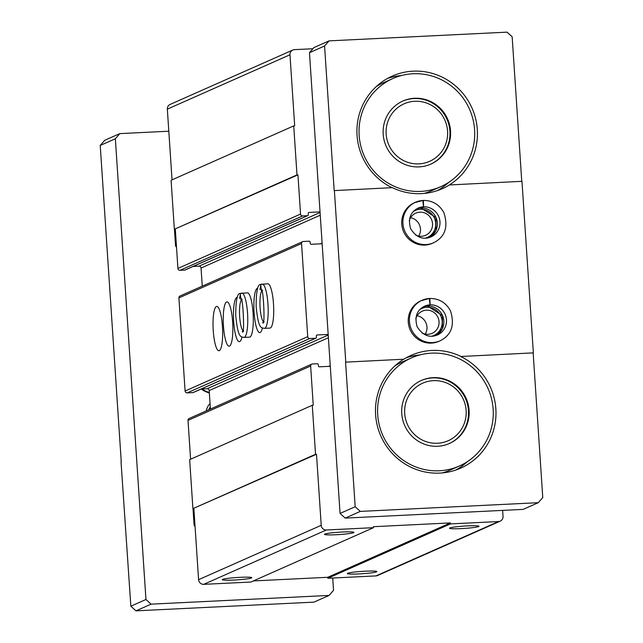 <?xml version="1.0" encoding="UTF-8"?>
<svg xmlns="http://www.w3.org/2000/svg" width="643" height="643" viewBox="0 0 643 643"><rect width="100%" height="100%" fill="white"/><g stroke="black" fill="none" stroke-linecap="round" stroke-linejoin="round"><path stroke-width="0.96" d="M312.924 48.739L294.454 49.648A4.927 4.798 66.1 0 0 289.969 54.784L294.687 125.851L293.73 125.899L296.986 174.912L297.942 174.864L300.546 214.079A1.969 1.921 66.1 0 0 302.604 215.944L307.41 215.71A0.989 0.956 66.1 0 0 308.31 214.682L308.23 213.452A0.989 0.956 66.1 0 1 309.13 212.431L320.029 211.893M292.782 50.041L170.146 104.407A4.927 4.798 66.1 0 0 167.341 109.141L172.035 179.847M296.986 174.912L174.349 229.278L171.094 180.265L293.73 125.899M174.349 229.278L297.942 174.864M175.314 229.229L177.918 268.436A1.969 1.921 66.1 0 0 179.968 270.309L184.782 270.068A0.989 0.956 66.1 0 0 185.12 269.988L307.748 215.63M193.061 266.467L199 266.178L320.069 212.503M202.256 286.151L201.05 268.043A1.969 1.921 66.1 0 0 199 266.178M322.151 243.753L311.244 244.284A0.989 0.956 66.1 0 1 310.215 243.351L310.135 242.13A0.989 0.956 66.1 0 0 309.106 241.197L303.335 241.479A1.969 1.921 66.1 0 0 301.543 243.536L307.724 336.659A1.969 1.921 66.1 0 0 309.781 338.523L315.552 338.242A0.989 0.956 66.1 0 0 316.452 337.213L316.372 335.992A0.989 0.956 66.1 0 1 317.264 334.963L328.171 334.432M302.668 241.639L180.032 295.997A1.969 1.921 66.1 0 0 178.907 297.894L185.096 391.024A1.969 1.921 66.1 0 0 187.145 392.889L192.924 392.608A0.989 0.956 66.1 0 0 193.254 392.527L315.89 338.162M223.459 326.081A22.175 4.702 -92.8 0 0 229.141 346.191A22.175 4.702 -92.8 0 0 232.75 323.815A22.175 4.702 -92.8 0 0 226.971 301.897A22.175 4.702 -92.8 0 0 223.459 326.081M241.856 293.112A22.175 4.702 -92.8 0 1 247.643 315.03A22.175 4.702 -92.8 0 1 244.027 337.414L249.556 337.141A22.175 4.702 -92.8 0 0 253.173 314.765A22.175 4.702 -92.8 0 0 247.386 292.846L240.586 293.385L239.509 298.609M262.28 284.061A22.175 4.702 -92.8 0 1 268.067 305.98A22.175 4.702 -92.8 0 1 264.45 328.356L269.98 328.091A22.175 4.702 -92.8 0 0 273.596 305.706A22.175 4.702 -92.8 0 0 267.809 283.788L261.01 284.327L259.933 289.559M213.243 330.606A22.175 4.702 -92.8 0 0 218.925 350.724A22.175 4.702 -92.8 0 0 222.542 328.34A22.175 4.702 -92.8 0 0 216.755 306.422A22.175 4.702 -92.8 0 0 213.243 330.606M237.283 297.371A22.175 4.702 -92.8 0 0 237.179 297.371A22.175 4.702 -92.8 0 0 233.666 321.556A22.175 4.702 -92.8 0 0 239.349 341.666A22.175 4.702 -92.8 0 0 241.977 336.98M257.706 288.313A22.175 4.702 -92.8 0 0 257.602 288.313A22.175 4.702 -92.8 0 0 254.089 312.506A22.175 4.702 -92.8 0 0 259.772 332.616A22.175 4.702 -92.8 0 0 262.4 327.93M201.203 389.007L207.142 388.71L328.211 335.043M210.422 409.052L209.192 390.582A1.969 1.921 66.1 0 0 207.142 388.71M330.285 366.285L319.378 366.823A0.989 0.956 66.1 0 1 318.357 365.891L318.269 364.661A0.989 0.956 66.1 0 0 317.248 363.729L312.434 363.97A1.969 1.921 66.1 0 0 310.641 366.02L313.245 405.235L312.281 405.283L315.536 454.296L316.501 454.247L321.219 525.315A4.927 4.798 66.1 0 0 326.355 529.985L373.495 527.678L373.43 526.697L450.389 522.92L450.454 523.9L498.558 521.545A4.927 4.798 66.1 0 0 503.035 516.409L502.641 510.389M311.767 364.123L189.138 418.489A1.969 1.921 66.1 0 0 188.013 420.385L190.593 459.231M315.536 454.296L192.908 508.653L189.653 459.641L312.281 405.283M192.908 508.653L316.501 454.247M193.873 508.613L198.591 579.681A4.927 4.798 66.1 0 0 203.727 584.342L250.866 582.036L373.495 527.678M233.964 580.042A14.781 1.182 176.2 0 0 251.718 577.615A14.781 1.182 176.2 0 0 236.946 577.51A14.781 1.182 176.2 0 0 222.317 579.568A14.781 1.182 176.2 0 0 233.964 580.042M336.168 534.735A14.781 1.182 176.2 0 0 353.931 532.308A14.781 1.182 176.2 0 0 339.158 532.203A14.781 1.182 176.2 0 0 324.522 534.261A14.781 1.182 176.2 0 0 336.168 534.735M253.358 580.934L327.753 577.285L450.389 522.92M327.753 577.285L327.826 578.266L450.454 523.9M359.019 573.918A14.781 1.182 176.2 0 0 376.782 571.49A14.781 1.182 176.2 0 0 362.001 571.386A14.781 1.182 176.2 0 0 347.373 573.443A14.781 1.182 176.2 0 0 359.019 573.918M461.232 528.61A14.781 1.182 176.2 0 0 478.995 526.183A14.781 1.182 176.2 0 0 464.214 526.078A14.781 1.182 176.2 0 0 449.586 528.136A14.781 1.182 176.2 0 0 461.232 528.61M327.826 578.266L375.922 575.911A4.927 4.798 66.1 0 0 377.594 575.509L500.23 521.151M345.195 518.105L523.169 509.385L538.279 502.689L360.305 511.402L345.195 518.105L340.059 513.435L355.177 506.74L345.572 362.146L403.796 359.212L345.572 362.146M521.754 181.326L512.158 36.812L507.022 32.15L329.055 40.871L313.945 47.566L309.46 52.702L340.059 513.435M176.391 245.441L175.547 245.819L174.446 229.27M176.512 247.298A39.424 38.395 -113.9 0 1 175.547 245.819M194.95 524.825L194.098 525.202L193.004 508.653M195.07 526.673A39.424 38.395 -113.9 0 1 194.098 525.202M168.804 131.212L119.831 133.615L104.721 140.311L100.236 145.455L121.246 461.674M121.029 461.682L130.842 606.188L145.953 599.485L151.089 604.155L329.055 595.434L333.54 590.298L332.728 578.025M431.517 353.144A59.132 57.597 -113.9 0 1 491.517 398.66A59.132 57.597 -113.9 0 1 459.391 466.014A59.132 57.597 -113.9 0 1 382.77 435.295A59.132 57.597 -113.9 0 1 411.456 357.894A59.132 57.597 -113.9 0 1 431.517 353.144M433.141 377.65A34.497 33.597 -113.9 0 1 468.144 404.198A34.497 33.597 -113.9 0 1 449.401 443.493A34.497 33.597 -113.9 0 1 404.712 425.57A34.497 33.597 -113.9 0 1 421.446 380.423A34.497 33.597 -113.9 0 1 433.141 377.65M412.959 73.76A59.132 57.597 -113.9 0 1 472.959 119.276A59.132 57.597 -113.9 0 1 440.833 186.639A59.132 57.597 -113.9 0 1 364.211 155.919A59.132 57.597 -113.9 0 1 392.905 78.518A59.132 57.597 -113.9 0 1 412.959 73.76M414.59 98.266A34.497 33.597 -113.9 0 1 449.586 124.822A34.497 33.597 -113.9 0 1 430.85 164.11A34.497 33.597 -113.9 0 1 386.154 146.194A34.497 33.597 -113.9 0 1 402.888 101.039A34.497 33.597 -113.9 0 1 414.59 98.266M533.36 352.87L460.709 356.503L533.36 352.87L521.971 181.318L449.312 184.959A61.599 59.992 66.1 0 0 474.47 114.575A61.599 59.992 66.1 0 0 413.103 71.172A61.599 59.992 66.1 0 0 392.206 76.123A61.599 59.992 66.1 0 0 356.913 131.148A61.599 59.992 66.1 0 0 392.045 187.684M449.513 184.871A61.599 59.992 66.1 0 1 442.344 188.664A61.599 59.992 66.1 0 1 392.399 187.668L334.175 190.601L324.57 46.007L309.46 52.702M100.236 145.455L115.354 138.751L145.953 599.485M329.055 595.434L313.945 602.129L135.978 610.85L151.089 604.155M119.831 133.615L115.354 138.751M130.842 606.188L135.978 610.85M533.16 352.959L542.764 497.545L538.279 502.689M334.376 190.505L345.773 362.057M329.055 40.871L324.57 46.007M403.595 359.308A61.599 59.992 66.1 0 0 382.698 439.892A61.599 59.992 66.1 0 0 460.693 468.136A61.599 59.992 66.1 0 0 495.994 413.023A61.599 59.992 66.1 0 0 460.709 356.503M355.177 506.74L360.305 511.402M201.155 389.023A29.57 28.798 66.1 0 0 209.353 393.042M210.052 403.491A14.781 14.395 66.1 0 0 206.274 410.893M422.845 200.463L414.413 202.754A22.175 21.597 66.1 0 0 402.365 228.016A22.175 21.597 66.1 0 0 424.862 245.079A22.175 21.597 66.1 0 0 432.385 243.303L433.559 242.781A22.175 21.597 -113.9 0 1 404.833 231.255A22.175 21.597 -113.9 0 1 415.587 202.232A22.175 21.597 -113.9 0 1 422.845 200.463L423.488 206.821L416.889 208.742A15.77 15.36 -113.9 0 1 420.827 208.002M429.355 298.489L420.924 300.779A22.175 21.597 66.1 0 0 408.876 326.041A22.175 21.597 66.1 0 0 431.373 343.113A22.175 21.597 66.1 0 0 438.896 341.329L440.069 340.806A22.175 21.597 -113.9 0 1 411.343 329.288A22.175 21.597 -113.9 0 1 422.097 300.265A22.175 21.597 -113.9 0 1 429.355 298.489L429.998 304.854L423.399 306.775M460.91 356.415A61.599 59.992 66.1 0 0 431.863 350.459A61.599 59.992 66.1 0 0 410.973 355.418A61.599 59.992 66.1 0 0 403.796 359.212M425.248 334.103A12.113 11.799 66.1 0 0 417.114 315.745M422.073 333.018A12.113 11.799 66.1 0 0 438.004 317.465A12.113 11.799 66.1 0 0 415.78 318.832M431.807 336.217A14.781 14.395 66.1 0 0 440.929 316.171A14.781 14.395 66.1 0 0 419.943 309.468M418.738 236.077A12.113 11.799 66.1 0 0 410.604 217.712M415.555 234.984A12.113 11.799 66.1 0 0 431.493 219.44A12.113 11.799 66.1 0 0 409.269 220.806M425.296 238.191A14.781 14.395 66.1 0 0 434.419 218.138A14.781 14.395 66.1 0 0 413.433 211.443M210.333 407.734A12.113 11.799 66.1 0 0 209.827 407.63M210.277 406.947A12.113 11.799 66.1 0 0 208.806 409.768M467.332 461.698A61.599 59.992 -113.9 0 1 455.855 470.025M406.215 357.789A61.599 59.992 -113.9 0 1 419.992 354.912M459.391 466.014L450.196 470.089A59.132 57.597 -113.9 0 1 442.271 472.918M394.85 365.947A59.132 57.597 -113.9 0 1 402.269 361.969L411.456 357.894M448.774 182.323A61.599 59.992 -113.9 0 1 437.393 190.593M387.552 78.446A61.599 59.992 -113.9 0 1 401.433 75.528M440.833 186.639L431.646 190.714A59.132 57.597 -113.9 0 1 424.107 193.43M376.3 86.564A59.132 57.597 -113.9 0 1 383.71 82.585L392.905 78.518M402.574 101.184A34.497 33.597 -113.9 0 1 413.963 98.548A34.497 33.597 -113.9 0 1 448.918 124.927A34.497 33.597 -113.9 0 1 430.529 164.246M414.791 101.272A31.475 30.655 -113.9 0 1 444.506 146.925A31.475 30.655 -113.9 0 1 391.306 149.53A31.475 30.655 -113.9 0 1 414.791 101.272M421.133 380.56A34.497 33.597 -113.9 0 1 432.522 377.923A34.497 33.597 -113.9 0 1 467.477 404.31A34.497 33.597 -113.9 0 1 449.087 443.63M433.342 380.656A31.475 30.655 -113.9 0 1 463.064 426.309A31.475 30.655 -113.9 0 1 409.856 428.913A31.475 30.655 -113.9 0 1 433.342 380.656M201.926 388.967A29.072 28.316 66.1 0 0 209.321 392.527M433.559 242.781C445.06 237.026 448.509 226.987 443.895 212.664C439.37 204.57 432.554 200.487 423.432 200.423L423.094 200.56M423.375 200.439L423.584 206.821L420.868 208.011L435.89 217.511L435.93 230.451L429.612 237.444A15.77 15.36 -113.9 0 0 436.685 219.44A15.77 15.36 -113.9 0 0 420.924 207.994M440.069 340.806C451.571 335.051 455.019 325.012 450.405 310.69C445.88 302.596 439.065 298.513 429.942 298.456L429.604 298.593M429.886 298.465L430.095 304.846L427.386 306.036L442.4 315.536L442.44 328.477L436.123 335.477A15.77 15.36 -113.9 0 0 443.196 317.465A15.77 15.36 -113.9 0 0 427.434 306.028M261.958 284.134L261.01 284.335M261.38 290.435L260.624 284.503C257.682 284.061 256.187 291.4 256.139 306.51C258.478 329.272 261.106 327.576 264.45 328.356M241.535 293.184L240.595 293.385M240.956 299.485L240.201 293.554C237.259 293.12 235.764 300.45 235.724 315.56C238.055 338.322 240.683 336.627 244.027 337.414M167.341 109.141L289.969 54.784M177.918 268.436L300.546 214.079M179.968 270.309L302.604 215.944M184.782 270.068L307.41 215.71M308.511 212.704L309.13 212.431M201.05 268.043L320.254 215.204M320.552 243.834L322.111 243.142M178.907 297.894L301.543 243.536M185.096 391.024L307.724 336.659M187.145 392.889L309.781 338.523M192.924 392.608L315.552 338.242M316.645 335.236L317.264 334.963M209.192 390.582L328.388 337.736M328.694 366.365L330.245 365.674M188.013 420.385L310.641 366.02M198.591 579.681L321.219 525.315M203.727 584.342L326.355 529.985M375.922 575.911L498.558 521.545M423.584 206.821A15.77 15.36 -113.9 0 1 439.539 218.982A15.77 15.36 -113.9 0 1 430.963 236.921C423.078 240.185 416.294 237.452 410.62 228.715C407.839 218.845 410.363 211.973 418.183 208.091A15.77 15.36 -113.9 0 1 423.488 206.821M430.095 304.846A15.77 15.36 -113.9 0 1 446.049 317.015A15.77 15.36 -113.9 0 1 437.473 334.947C429.588 338.218 422.805 335.477 417.13 326.74C414.349 316.87 416.873 309.998 424.693 306.116A15.77 15.36 -113.9 0 1 429.998 304.854M423.399 306.767A15.77 15.36 -113.9 0 1 427.338 306.028M261.693 291.126A15.77 3.344 -92.8 0 0 260.021 306.373A15.77 3.344 -92.8 0 0 263.18 321.387M241.27 300.177A15.77 3.344 -92.8 0 0 239.598 315.424A15.77 3.344 -92.8 0 0 242.757 330.438M264.136 321.958L262.698 322.601C265.43 328.115 263.292 284.182 261.098 289.961L262.593 290.459M243.713 331.016L242.274 331.651C245.007 337.165 242.869 293.24 240.675 299.019L242.17 299.509"/></g></svg>

